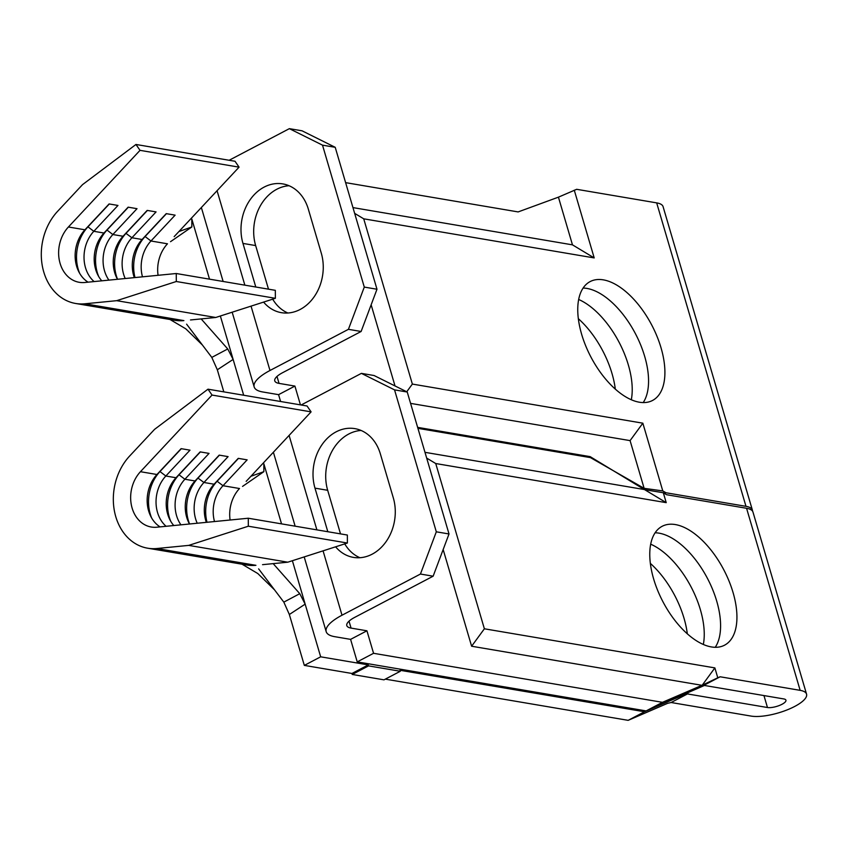 <?xml version="1.0" encoding="UTF-8"?>
<svg xmlns="http://www.w3.org/2000/svg" width="849" height="849" viewBox="0 0 849 849"><rect width="100%" height="100%" fill="white"/><g stroke="black" fill="none" stroke-linecap="round" stroke-linejoin="round"><path stroke-width="1.27" d="M335.61 546.809A42.959 34.385 -80.4 0 0 353.439 557.39A42.959 34.385 -80.4 0 0 372.149 554.185A42.959 34.385 -80.4 0 0 393.31 497.875L380.341 453.822A42.959 34.385 -80.4 0 0 354.85 428.628A42.959 34.385 -80.4 0 0 321.622 445.237A42.959 34.385 -80.4 0 0 314.979 488.143L327.81 531.718M650.695 544.188A67.135 34.363 -117.7 0 1 703.333 644.465M687.319 633.821A67.135 34.363 62.3 0 0 650.355 563.407M711.356 646.927A67.135 34.363 62.3 0 0 724.558 645.187A67.135 34.363 62.3 0 0 729.026 581.045A67.135 34.363 62.3 0 0 675.348 524.565A67.135 34.363 62.3 0 0 662.146 526.306A67.135 34.363 62.3 0 0 657.678 590.448A67.135 34.363 62.3 0 0 711.356 646.927M715.24 647.299A67.135 34.363 62.3 0 0 708.957 581.353A67.135 34.363 62.3 0 0 659.004 533.151A67.135 34.363 62.3 0 0 655.131 532.779M663.313 492.749L644.667 489.682L666.232 502.65L663.313 492.749L666.561 494.712L746.568 508.286L800.151 690.354A32.22 10.061 -16.4 0 1 806.55 694.132A32.22 10.061 -16.4 0 1 794.685 706.453A32.22 10.061 -16.4 0 1 751.132 716.089L671.124 702.516L667.632 703.322L628.154 720.345L385.319 679.136M687.754 692.975L688.061 694.036L767.464 707.514A10.74 3.354 163.6 0 0 781.982 704.299A10.74 3.354 163.6 0 0 785.941 700.192A10.74 3.354 163.6 0 0 783.807 698.939L704.405 685.461L646.131 710.91L357.227 661.88L350.595 639.371L334.729 636.676A42.959 13.414 -16.4 0 1 326.186 631.656A42.959 13.414 -16.4 0 1 342.009 615.217L420.446 574.041L436.312 531.814L394.541 389.871L361.387 373.369L301.162 404.984M351.953 673.48L304.324 665.393L320.667 656.818L368.286 664.894L351.953 673.48L352.239 674.456L383.981 679.837L400.325 671.262L368.572 665.881L368.286 664.894M273.187 563.63L299.771 593.674L305.162 604.138L320.667 656.818M292.385 560.711L305.162 604.138L289.35 614.496L304.324 665.393M281.539 523.875L263.859 463.809L263.859 471.673L242.549 486.403M628.154 720.345L644.497 711.759L400.038 670.286L400.325 671.262M644.497 711.759L686.979 693.453L688.061 694.036M714.869 667.898L702.219 685.196L717.787 677.799L714.869 667.898L484.376 628.791L435.739 463.533L426.676 458.089M361.387 373.369L374.08 375.523L407.233 392.026L449.015 533.968L436.312 531.814M407.233 392.026L394.541 389.871M361.069 430.454A42.959 34.385 -80.4 0 0 327.682 490.298L340.513 533.883M344.736 543.88A42.959 34.385 -80.4 0 0 359.923 557.719M449.015 533.968L433.139 576.195L354.702 617.372A21.48 6.707 163.6 0 0 346.795 625.586A21.48 6.707 163.6 0 0 351.062 628.101L366.938 630.796L373.56 653.306L662.464 702.325L701.953 685.313L471.619 646.227L484.376 628.791M417.634 427.365L590.161 456.635L644.338 489.544L424.978 452.326M443.157 549.536L471.619 646.227M666.232 502.65L435.739 463.533M800.151 690.354L720.143 676.78L717.787 677.799M806.55 694.132L752.967 512.053A32.22 10.061 163.6 0 0 746.568 508.286M373.56 653.306L357.227 661.88M646.131 710.91L662.464 702.325M433.139 576.195L420.446 574.041M350.595 639.371L366.938 630.796M156.874 548.518L255.931 565.317A53.71 42.981 99.6 0 1 246.698 564.999L147.652 548.199A53.71 42.981 99.6 0 1 114.477 511.331A53.71 42.981 99.6 0 1 129.653 456.019L154.571 429.35L207.994 389.182L212.038 395.061L140.446 471.704A32.22 25.788 -80.4 0 0 131.34 504.89A32.22 25.788 -80.4 0 0 151.239 527.017A32.22 25.788 -80.4 0 0 156.778 527.208L248.29 518.23L248.333 526.221L188.722 545.387L156.874 548.518A53.71 42.981 99.6 0 1 147.652 548.199M289.35 614.496L283.831 602.132L299.771 593.674M258.627 568.872L283.831 602.132M263.859 471.673L250.933 476.268M214.5 521.541A32.22 25.788 99.6 0 1 222.99 485.713L239.503 488.515A32.22 25.788 -80.4 0 0 230.1 520.013M207.994 389.182L307.051 405.992L311.095 411.871L246.178 481.362M248.29 518.23L347.347 535.04L347.379 543.031L287.779 562.197L262.543 564.67M197.233 523.239A32.22 25.788 99.6 0 1 203.94 482.487L228.094 456.624L219.201 455.117L195.047 480.969L184.891 479.25L209.045 453.398L200.152 451.891L176.008 477.743L165.842 476.013L189.996 450.161L181.102 448.654L156.959 474.506L140.446 471.704M206.339 522.347A32.22 25.788 99.6 0 1 214.097 484.206L238.251 458.354L247.144 459.861L222.99 485.713L217.121 481.256L238.473 458.386M311.095 411.871L212.038 395.061M180.943 524.841A32.22 25.788 99.6 0 1 184.891 479.25L179.022 474.793L200.375 451.923M189.486 524.003A32.22 25.788 99.6 0 1 195.047 480.969M166.117 526.295A32.22 25.788 99.6 0 1 165.842 476.013L159.973 471.556L181.325 448.697M173.79 525.542A32.22 25.788 99.6 0 1 176.008 477.743M160.079 526.879A32.22 25.788 99.6 0 1 156.959 474.506M347.379 543.031L248.333 526.221M287.779 562.197L188.722 545.387M151.674 518.039A37.589 30.086 99.6 0 1 159.973 471.556L159.75 471.513M170.723 521.265A37.589 30.086 99.6 0 1 179.022 474.793L178.799 474.75M189.571 523.992A37.589 30.086 99.6 0 1 198.072 478.019L219.424 455.16M207.007 522.284A37.589 30.086 99.6 0 1 217.121 481.256L216.898 481.213M368.572 665.881L352.239 674.456M671.124 702.516L687.913 693.707M703.354 685.599L720.143 676.78M263.593 302.095A42.959 34.385 -80.4 0 0 281.422 312.676A42.959 34.385 -80.4 0 0 300.132 309.471A42.959 34.385 -80.4 0 0 321.283 253.161L308.325 209.109A42.959 34.385 -80.4 0 0 282.823 183.904A42.959 34.385 -80.4 0 0 249.595 200.523A42.959 34.385 -80.4 0 0 242.963 243.419L255.782 287.004M578.668 299.474A67.135 34.363 -117.7 0 1 631.306 399.752M615.302 389.107A67.135 34.363 62.3 0 0 578.339 318.693M639.329 402.214A67.135 34.363 62.3 0 0 652.531 400.473A67.135 34.363 62.3 0 0 656.999 336.331A67.135 34.363 62.3 0 0 603.321 279.852A67.135 34.363 62.3 0 0 590.129 281.592A67.135 34.363 62.3 0 0 585.661 345.734A67.135 34.363 62.3 0 0 639.329 402.214M643.213 402.575A67.135 34.363 62.3 0 0 636.93 336.639A67.135 34.363 62.3 0 0 586.977 288.437A67.135 34.363 62.3 0 0 583.104 288.066M201.16 318.916L227.744 348.96L233.135 359.424L243.674 395.231M220.358 315.998L233.135 359.424L217.323 369.782L223.818 391.867M209.512 279.151L191.832 219.084L191.842 226.959L170.522 241.689M752.384 510.1L663.08 206.657A32.22 10.061 -16.4 0 0 656.68 202.879L576.673 189.306L558.43 197.159L572.47 244.852L594.204 257.926L363.722 218.819L412.359 384.077L642.842 423.184L662.782 490.924L665.987 492.76L745.984 506.333A32.22 10.061 -16.4 0 1 752.384 510.1A32.22 10.061 -16.4 0 1 752.522 511.13M642.842 423.184L630.085 440.62L644.126 488.324L662.782 490.924M280.584 401.492L278.578 394.658L262.702 391.962A42.959 13.414 -16.4 0 1 254.169 386.942A42.959 13.414 -16.4 0 1 269.982 370.493L348.419 329.327L364.285 287.089L322.514 145.158L289.36 128.655L229.134 160.27M289.36 128.655L302.064 130.81L335.217 147.312L376.988 289.244L364.285 287.089M335.217 147.312L322.514 145.158M289.053 185.729A42.959 34.385 -80.4 0 0 255.655 245.573L268.486 289.159M272.709 299.166A42.959 34.385 -80.4 0 0 287.896 313.005M376.988 289.244L361.122 331.481L282.685 372.647A21.48 6.707 163.6 0 0 274.768 380.872A21.48 6.707 163.6 0 0 279.045 383.387L294.911 386.083L300.44 404.867M371.14 304.812L395.018 385.945M572.47 244.852L352.961 207.602M558.43 197.159L518.134 211.921L345.617 182.641M417.92 428.342L590.448 457.611L644.126 488.324M630.085 440.62L410.576 403.381M574.274 190.187L594.204 257.926M665.987 492.76L664.565 493.502M361.122 331.481L348.419 329.327M278.578 394.658L294.911 386.083M406.724 391.771L412.359 384.077M363.722 218.819L354.659 213.364M84.858 303.793L183.904 320.604A53.71 42.981 99.6 0 1 174.682 320.285L75.625 303.475A53.71 42.981 99.6 0 1 42.45 266.607A53.71 42.981 99.6 0 1 57.626 211.295L82.544 184.626L135.967 144.468L140.021 150.347L68.419 226.991A32.22 25.788 -80.4 0 0 59.313 260.176A32.22 25.788 -80.4 0 0 79.222 282.303A32.22 25.788 -80.4 0 0 84.751 282.494L176.263 273.516L176.305 281.507L116.695 300.673L84.858 303.793A53.71 42.981 99.6 0 1 75.625 303.475M217.323 369.782L211.804 357.408L227.744 348.96M186.6 324.159L211.804 357.408M191.842 226.959L178.916 231.554M142.483 276.827A32.22 25.788 99.6 0 1 150.963 240.999L167.476 243.801A32.22 25.788 -80.4 0 0 158.073 275.299M135.967 144.468L235.024 161.268L239.068 167.157L174.151 236.648M176.263 273.516L275.32 290.326L275.363 298.307L215.752 317.484L190.516 319.956M125.206 278.525A32.22 25.788 99.6 0 1 131.913 237.762L156.067 211.91L147.174 210.403L123.031 236.255L112.864 234.536L137.018 208.684L128.135 207.167L103.981 233.029L93.825 231.299L117.969 205.447L109.086 203.94L84.932 229.792L68.419 226.991M134.312 277.634A32.22 25.788 99.6 0 1 142.08 239.492L166.224 213.64L175.117 215.147L150.963 240.999L145.094 236.531L166.446 213.672M239.068 167.157L140.021 150.347M108.916 280.117A32.22 25.788 99.6 0 1 112.864 234.536L106.995 230.068L128.348 207.209M117.47 279.279A32.22 25.788 99.6 0 1 123.031 236.255M94.101 281.571A32.22 25.788 99.6 0 1 93.825 231.299L87.946 226.842L109.309 203.972M101.763 280.817A32.22 25.788 99.6 0 1 103.981 233.029M88.063 282.165A32.22 25.788 99.6 0 1 84.932 229.792M275.363 298.307L176.305 281.507M215.752 317.484L116.695 300.673M79.657 273.314A37.589 30.086 99.6 0 1 87.946 226.842L87.723 226.8M98.707 276.551A37.589 30.086 99.6 0 1 106.995 230.068L106.772 230.037M117.544 279.279A37.589 30.086 99.6 0 1 126.045 233.305L147.397 210.446M134.991 277.559A37.589 30.086 99.6 0 1 145.094 236.531L144.871 236.5M763.951 695.564L767.464 707.514M289.095 435.42L316.889 529.872M323.066 550.852L342.009 615.217M349.024 621.16L351.062 628.101M327.682 490.298L314.979 488.143M214.097 484.206L203.94 482.487L197.849 477.987M217.068 190.707L244.862 285.158M251.039 306.128L269.982 370.493M276.997 376.447L279.045 383.387M656.68 202.879L745.984 506.333M255.655 245.573L242.963 243.419M142.08 239.492L131.913 237.762L125.822 233.263M273.389 452.241L295.144 526.178M304.197 556.912L326.186 631.656M242.05 564.214L257.799 573.531L274.46 589.768M201.362 207.527L223.128 281.465M232.17 312.199L254.169 386.942M170.023 319.5L185.772 328.807L202.444 345.055"/></g></svg>
